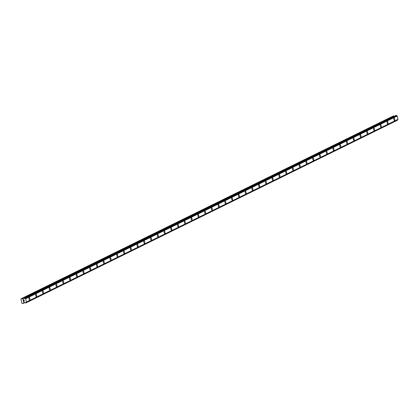 <?xml version="1.0" encoding="UTF-8"?>
<svg xmlns="http://www.w3.org/2000/svg" width="419" height="419" viewBox="0 0 419 419"><rect width="100%" height="100%" fill="white"/><g stroke="black" fill="none" stroke-linecap="round" stroke-linejoin="round"><path stroke-width="0.63" d="M394.075 118.069A1.257 0.456 -100.5 0 1 394.74 119.158A1.257 0.456 -100.5 0 1 394.578 120.531A1.257 0.456 -100.5 0 1 394.53 120.546A1.257 0.456 -100.5 0 1 393.865 119.452A1.257 0.456 -100.5 0 1 394.028 118.079A1.257 0.456 -100.5 0 1 394.075 118.069A1.257 0.456 -100.5 0 1 394.735 119.158A1.257 0.456 -100.5 0 1 394.572 120.531A1.257 0.456 -100.5 0 1 394.53 120.541M387.318 121.39A1.257 0.456 -100.5 0 1 387.984 122.484A1.257 0.456 -100.5 0 1 387.821 123.851A1.257 0.456 -100.5 0 1 387.774 123.867A1.257 0.456 -100.5 0 1 387.109 122.772A1.257 0.456 -100.5 0 1 387.271 121.405A1.257 0.456 -100.5 0 1 387.318 121.39A1.257 0.456 -100.5 0 1 387.978 122.484A1.257 0.456 -100.5 0 1 387.816 123.851A1.257 0.456 -100.5 0 1 387.774 123.867M380.562 124.71A1.257 0.456 -100.5 0 1 381.227 125.805A1.257 0.456 -100.5 0 1 381.065 127.172A1.257 0.456 -100.5 0 1 381.018 127.187A1.257 0.456 -100.5 0 1 380.352 126.098A1.257 0.456 -100.5 0 1 380.515 124.726A1.257 0.456 -100.5 0 1 380.562 124.71A1.257 0.456 -100.5 0 1 381.222 125.805A1.257 0.456 -100.5 0 1 381.06 127.177A1.257 0.456 -100.5 0 1 381.018 127.187M373.806 128.036A1.257 0.456 -100.5 0 1 374.471 129.125A1.257 0.456 -100.5 0 1 374.308 130.498A1.257 0.456 -100.5 0 1 374.261 130.513A1.257 0.456 -100.5 0 1 373.596 129.419A1.257 0.456 -100.5 0 1 373.758 128.052A1.257 0.456 -100.5 0 1 373.806 128.036A1.257 0.456 -100.5 0 1 374.466 129.131A1.257 0.456 -100.5 0 1 374.303 130.498A1.257 0.456 -100.5 0 1 374.261 130.513M367.049 131.357A1.257 0.456 -100.5 0 1 367.714 132.451A1.257 0.456 -100.5 0 1 367.552 133.818A1.257 0.456 -100.5 0 1 367.505 133.834A1.257 0.456 -100.5 0 1 366.84 132.739A1.257 0.456 -100.5 0 1 367.002 131.372A1.257 0.456 -100.5 0 1 367.049 131.357A1.257 0.456 -100.5 0 1 367.709 132.451A1.257 0.456 -100.5 0 1 367.547 133.818A1.257 0.456 -100.5 0 1 367.505 133.834M360.293 134.682A1.257 0.456 -100.5 0 1 360.958 135.772A1.257 0.456 -100.5 0 1 360.796 137.144A1.257 0.456 -100.5 0 1 360.749 137.154A1.257 0.456 -100.5 0 1 360.083 136.065A1.257 0.456 -100.5 0 1 360.246 134.693A1.257 0.456 -100.5 0 1 360.293 134.682A1.257 0.456 -100.5 0 1 360.953 135.772A1.257 0.456 -100.5 0 1 360.79 137.144A1.257 0.456 -100.5 0 1 360.749 137.16M353.531 138.003A1.257 0.456 -100.5 0 1 354.196 139.098A1.257 0.456 -100.5 0 1 354.039 140.465A1.257 0.456 -100.5 0 1 353.992 140.48A1.257 0.456 -100.5 0 1 353.327 139.386A1.257 0.456 -100.5 0 1 353.489 138.019A1.257 0.456 -100.5 0 1 353.531 138.003A1.257 0.456 -100.5 0 1 354.196 139.098A1.257 0.456 -100.5 0 1 354.034 140.465A1.257 0.456 -100.5 0 1 353.992 140.48M346.775 141.323A1.257 0.456 -100.5 0 1 347.44 142.418A1.257 0.456 -100.5 0 1 347.278 143.785A1.257 0.456 -100.5 0 1 347.236 143.801A1.257 0.456 -100.5 0 1 346.571 142.711A1.257 0.456 -100.5 0 1 346.733 141.339A1.257 0.456 -100.5 0 1 346.775 141.323A1.257 0.456 -100.5 0 1 347.44 142.418A1.257 0.456 -100.5 0 1 347.278 143.79A1.257 0.456 -100.5 0 1 347.231 143.801M340.019 144.649A1.257 0.456 -100.5 0 1 340.684 145.739A1.257 0.456 -100.5 0 1 340.521 147.111A1.257 0.456 -100.5 0 1 340.479 147.127A1.257 0.456 -100.5 0 1 339.814 146.032A1.257 0.456 -100.5 0 1 339.977 144.665A1.257 0.456 -100.5 0 1 340.019 144.649A1.257 0.456 -100.5 0 1 340.684 145.744A1.257 0.456 -100.5 0 1 340.521 147.111A1.257 0.456 -100.5 0 1 340.474 147.127M333.262 147.97A1.257 0.456 -100.5 0 1 333.927 149.064A1.257 0.456 -100.5 0 1 333.765 150.431A1.257 0.456 -100.5 0 1 333.723 150.447A1.257 0.456 -100.5 0 1 333.058 149.353A1.257 0.456 -100.5 0 1 333.22 147.986A1.257 0.456 -100.5 0 1 333.262 147.97A1.257 0.456 -100.5 0 1 333.927 149.064A1.257 0.456 -100.5 0 1 333.765 150.431A1.257 0.456 -100.5 0 1 333.718 150.447M326.506 151.296A1.257 0.456 -100.5 0 1 327.171 152.385A1.257 0.456 -100.5 0 1 327.009 153.757A1.257 0.456 -100.5 0 1 326.967 153.768A1.257 0.456 -100.5 0 1 326.301 152.678A1.257 0.456 -100.5 0 1 326.464 151.306A1.257 0.456 -100.5 0 1 326.506 151.296A1.257 0.456 -100.5 0 1 327.171 152.385A1.257 0.456 -100.5 0 1 327.009 153.757A1.257 0.456 -100.5 0 1 326.961 153.773M319.749 154.616A1.257 0.456 -100.5 0 1 320.415 155.711A1.257 0.456 -100.5 0 1 320.252 157.078A1.257 0.456 -100.5 0 1 320.21 157.094A1.257 0.456 -100.5 0 1 319.545 155.999A1.257 0.456 -100.5 0 1 319.707 154.632A1.257 0.456 -100.5 0 1 319.749 154.616A1.257 0.456 -100.5 0 1 320.415 155.711A1.257 0.456 -100.5 0 1 320.252 157.078A1.257 0.456 -100.5 0 1 320.205 157.094M312.993 157.937A1.257 0.456 -100.5 0 1 313.658 159.031A1.257 0.456 -100.5 0 1 313.496 160.398A1.257 0.456 -100.5 0 1 313.454 160.414A1.257 0.456 -100.5 0 1 312.789 159.325A1.257 0.456 -100.5 0 1 312.951 157.953A1.257 0.456 -100.5 0 1 312.993 157.937A1.257 0.456 -100.5 0 1 313.658 159.031A1.257 0.456 -100.5 0 1 313.496 160.398A1.257 0.456 -100.5 0 1 313.449 160.414M306.237 161.263A1.257 0.456 -100.5 0 1 306.902 162.352A1.257 0.456 -100.5 0 1 306.739 163.724A1.257 0.456 -100.5 0 1 306.698 163.74A1.257 0.456 -100.5 0 1 306.032 162.645A1.257 0.456 -100.5 0 1 306.195 161.278A1.257 0.456 -100.5 0 1 306.237 161.263A1.257 0.456 -100.5 0 1 306.897 162.352A1.257 0.456 -100.5 0 1 306.739 163.724A1.257 0.456 -100.5 0 1 306.692 163.74M299.48 164.583A1.257 0.456 -100.5 0 1 300.145 165.678A1.257 0.456 -100.5 0 1 299.983 167.045A1.257 0.456 -100.5 0 1 299.941 167.061A1.257 0.456 -100.5 0 1 299.276 165.966A1.257 0.456 -100.5 0 1 299.438 164.599A1.257 0.456 -100.5 0 1 299.48 164.583A1.257 0.456 -100.5 0 1 300.14 165.678A1.257 0.456 -100.5 0 1 299.978 167.045A1.257 0.456 -100.5 0 1 299.936 167.061M292.724 167.909A1.257 0.456 -100.5 0 1 293.389 168.998A1.257 0.456 -100.5 0 1 293.227 170.371A1.257 0.456 -100.5 0 1 293.185 170.381A1.257 0.456 -100.5 0 1 292.52 169.292A1.257 0.456 -100.5 0 1 292.682 167.919A1.257 0.456 -100.5 0 1 292.724 167.909A1.257 0.456 -100.5 0 1 293.384 168.998A1.257 0.456 -100.5 0 1 293.221 170.371A1.257 0.456 -100.5 0 1 293.18 170.381M285.968 171.23A1.257 0.456 -100.5 0 1 286.633 172.324A1.257 0.456 -100.5 0 1 286.47 173.691A1.257 0.456 -100.5 0 1 286.423 173.707A1.257 0.456 -100.5 0 1 285.763 172.612A1.257 0.456 -100.5 0 1 285.92 171.245A1.257 0.456 -100.5 0 1 285.968 171.23A1.257 0.456 -100.5 0 1 286.627 172.324A1.257 0.456 -100.5 0 1 286.465 173.691A1.257 0.456 -100.5 0 1 286.423 173.707M279.211 174.55A1.257 0.456 -100.5 0 1 279.876 175.645A1.257 0.456 -100.5 0 1 279.714 177.012A1.257 0.456 -100.5 0 1 279.667 177.028A1.257 0.456 -100.5 0 1 279.002 175.938A1.257 0.456 -100.5 0 1 279.164 174.566A1.257 0.456 -100.5 0 1 279.211 174.55A1.257 0.456 -100.5 0 1 279.871 175.645A1.257 0.456 -100.5 0 1 279.709 177.012A1.257 0.456 -100.5 0 1 279.667 177.028M272.455 177.876A1.257 0.456 -100.5 0 1 273.12 178.965A1.257 0.456 -100.5 0 1 272.958 180.338A1.257 0.456 -100.5 0 1 272.91 180.353A1.257 0.456 -100.5 0 1 272.245 179.259A1.257 0.456 -100.5 0 1 272.408 177.892A1.257 0.456 -100.5 0 1 272.455 177.876A1.257 0.456 -100.5 0 1 273.115 178.965A1.257 0.456 -100.5 0 1 272.952 180.338A1.257 0.456 -100.5 0 1 272.91 180.353M265.698 181.197A1.257 0.456 -100.5 0 1 266.364 182.291A1.257 0.456 -100.5 0 1 266.201 183.658A1.257 0.456 -100.5 0 1 266.154 183.674A1.257 0.456 -100.5 0 1 265.489 182.579A1.257 0.456 -100.5 0 1 265.651 181.212A1.257 0.456 -100.5 0 1 265.698 181.197A1.257 0.456 -100.5 0 1 266.358 182.291A1.257 0.456 -100.5 0 1 266.196 183.658A1.257 0.456 -100.5 0 1 266.154 183.674M258.942 184.517A1.257 0.456 -100.5 0 1 259.607 185.612A1.257 0.456 -100.5 0 1 259.445 186.984A1.257 0.456 -100.5 0 1 259.398 186.994A1.257 0.456 -100.5 0 1 258.733 185.905A1.257 0.456 -100.5 0 1 258.895 184.533A1.257 0.456 -100.5 0 1 258.942 184.517A1.257 0.456 -100.5 0 1 259.602 185.612A1.257 0.456 -100.5 0 1 259.44 186.984A1.257 0.456 -100.5 0 1 259.398 186.994M252.186 187.843A1.257 0.456 -100.5 0 1 252.851 188.938A1.257 0.456 -100.5 0 1 252.688 190.305A1.257 0.456 -100.5 0 1 252.641 190.32A1.257 0.456 -100.5 0 1 251.976 189.226A1.257 0.456 -100.5 0 1 252.138 187.859A1.257 0.456 -100.5 0 1 252.186 187.843A1.257 0.456 -100.5 0 1 252.846 188.938A1.257 0.456 -100.5 0 1 252.683 190.305A1.257 0.456 -100.5 0 1 252.641 190.32M245.429 191.164A1.257 0.456 -100.5 0 1 246.089 192.258A1.257 0.456 -100.5 0 1 245.932 193.625A1.257 0.456 -100.5 0 1 245.885 193.641A1.257 0.456 -100.5 0 1 245.22 192.546A1.257 0.456 -100.5 0 1 245.382 191.179A1.257 0.456 -100.5 0 1 245.429 191.164A1.257 0.456 -100.5 0 1 246.089 192.258A1.257 0.456 -100.5 0 1 245.927 193.625A1.257 0.456 -100.5 0 1 245.885 193.641M238.668 194.489A1.257 0.456 -100.5 0 1 239.333 195.579A1.257 0.456 -100.5 0 1 239.17 196.951A1.257 0.456 -100.5 0 1 239.123 196.967A1.257 0.456 -100.5 0 1 238.463 195.872A1.257 0.456 -100.5 0 1 238.626 194.5A1.257 0.456 -100.5 0 1 238.668 194.489A1.257 0.456 -100.5 0 1 239.333 195.579A1.257 0.456 -100.5 0 1 239.17 196.951A1.257 0.456 -100.5 0 1 239.129 196.961M231.911 197.81A1.257 0.456 -100.5 0 1 232.576 198.905A1.257 0.456 -100.5 0 1 232.414 200.272A1.257 0.456 -100.5 0 1 232.367 200.287A1.257 0.456 -100.5 0 1 231.707 199.193A1.257 0.456 -100.5 0 1 231.869 197.826A1.257 0.456 -100.5 0 1 231.911 197.81A1.257 0.456 -100.5 0 1 232.576 198.905A1.257 0.456 -100.5 0 1 232.414 200.272A1.257 0.456 -100.5 0 1 232.372 200.287M225.155 201.136A1.257 0.456 -100.5 0 1 225.82 202.225A1.257 0.456 -100.5 0 1 225.658 203.597A1.257 0.456 -100.5 0 1 225.611 203.608A1.257 0.456 -100.5 0 1 224.951 202.518A1.257 0.456 -100.5 0 1 225.113 201.146A1.257 0.456 -100.5 0 1 225.155 201.13A1.257 0.456 -100.5 0 1 225.82 202.225A1.257 0.456 -100.5 0 1 225.658 203.592A1.257 0.456 -100.5 0 1 225.616 203.608M218.399 204.456A1.257 0.456 -100.5 0 1 219.064 205.546A1.257 0.456 -100.5 0 1 218.901 206.918A1.257 0.456 -100.5 0 1 218.854 206.934A1.257 0.456 -100.5 0 1 218.194 205.839A1.257 0.456 -100.5 0 1 218.357 204.472A1.257 0.456 -100.5 0 1 218.399 204.456A1.257 0.456 -100.5 0 1 219.064 205.551A1.257 0.456 -100.5 0 1 218.901 206.918A1.257 0.456 -100.5 0 1 218.859 206.934M211.642 207.777A1.257 0.456 -100.5 0 1 212.307 208.872A1.257 0.456 -100.5 0 1 212.145 210.238A1.257 0.456 -100.5 0 1 212.098 210.254A1.257 0.456 -100.5 0 1 211.438 209.16A1.257 0.456 -100.5 0 1 211.6 207.793A1.257 0.456 -100.5 0 1 211.642 207.777A1.257 0.456 -100.5 0 1 212.307 208.872A1.257 0.456 -100.5 0 1 212.145 210.238A1.257 0.456 -100.5 0 1 212.103 210.254M204.886 211.103A1.257 0.456 -100.5 0 1 205.551 212.192A1.257 0.456 -100.5 0 1 205.389 213.564A1.257 0.456 -100.5 0 1 205.341 213.58A1.257 0.456 -100.5 0 1 204.682 212.485A1.257 0.456 -100.5 0 1 204.844 211.113A1.257 0.456 -100.5 0 1 204.886 211.103A1.257 0.456 -100.5 0 1 205.551 212.192A1.257 0.456 -100.5 0 1 205.389 213.564A1.257 0.456 -100.5 0 1 205.347 213.575M198.129 214.423A1.257 0.456 -100.5 0 1 198.795 215.518A1.257 0.456 -100.5 0 1 198.632 216.885A1.257 0.456 -100.5 0 1 198.585 216.901A1.257 0.456 -100.5 0 1 197.925 215.806A1.257 0.456 -100.5 0 1 198.087 214.439A1.257 0.456 -100.5 0 1 198.129 214.423A1.257 0.456 -100.5 0 1 198.789 215.518A1.257 0.456 -100.5 0 1 198.632 216.885A1.257 0.456 -100.5 0 1 198.59 216.901M191.373 217.744A1.257 0.456 -100.5 0 1 192.038 218.838A1.257 0.456 -100.5 0 1 191.876 220.205A1.257 0.456 -100.5 0 1 191.829 220.221A1.257 0.456 -100.5 0 1 191.169 219.132A1.257 0.456 -100.5 0 1 191.331 217.76A1.257 0.456 -100.5 0 1 191.373 217.744A1.257 0.456 -100.5 0 1 192.033 218.838A1.257 0.456 -100.5 0 1 191.871 220.211A1.257 0.456 -100.5 0 1 191.834 220.221M184.617 221.07A1.257 0.456 -100.5 0 1 185.282 222.159A1.257 0.456 -100.5 0 1 185.119 223.531A1.257 0.456 -100.5 0 1 185.072 223.547A1.257 0.456 -100.5 0 1 184.412 222.452A1.257 0.456 -100.5 0 1 184.575 221.085A1.257 0.456 -100.5 0 1 184.617 221.07A1.257 0.456 -100.5 0 1 185.277 222.164A1.257 0.456 -100.5 0 1 185.114 223.531A1.257 0.456 -100.5 0 1 185.078 223.547M177.86 224.39A1.257 0.456 -100.5 0 1 178.525 225.485A1.257 0.456 -100.5 0 1 178.363 226.852A1.257 0.456 -100.5 0 1 178.316 226.868A1.257 0.456 -100.5 0 1 177.656 225.773A1.257 0.456 -100.5 0 1 177.813 224.406A1.257 0.456 -100.5 0 1 177.86 224.39A1.257 0.456 -100.5 0 1 178.52 225.485A1.257 0.456 -100.5 0 1 178.358 226.852A1.257 0.456 -100.5 0 1 178.321 226.868M171.104 227.716A1.257 0.456 -100.5 0 1 171.769 228.805A1.257 0.456 -100.5 0 1 171.607 230.178A1.257 0.456 -100.5 0 1 171.56 230.193A1.257 0.456 -100.5 0 1 170.894 229.099A1.257 0.456 -100.5 0 1 171.057 227.727A1.257 0.456 -100.5 0 1 171.104 227.716A1.257 0.456 -100.5 0 1 171.764 228.805A1.257 0.456 -100.5 0 1 171.601 230.178A1.257 0.456 -100.5 0 1 171.56 230.188M164.348 231.037A1.257 0.456 -100.5 0 1 165.013 232.131A1.257 0.456 -100.5 0 1 164.85 233.498A1.257 0.456 -100.5 0 1 164.803 233.514A1.257 0.456 -100.5 0 1 164.138 232.419A1.257 0.456 -100.5 0 1 164.3 231.052A1.257 0.456 -100.5 0 1 164.348 231.037A1.257 0.456 -100.5 0 1 165.007 232.131A1.257 0.456 -100.5 0 1 164.845 233.498A1.257 0.456 -100.5 0 1 164.803 233.514M157.591 234.357A1.257 0.456 -100.5 0 1 158.256 235.452A1.257 0.456 -100.5 0 1 158.094 236.819A1.257 0.456 -100.5 0 1 158.047 236.835A1.257 0.456 -100.5 0 1 157.382 235.745A1.257 0.456 -100.5 0 1 157.544 234.373A1.257 0.456 -100.5 0 1 157.591 234.357A1.257 0.456 -100.5 0 1 158.251 235.452A1.257 0.456 -100.5 0 1 158.089 236.819A1.257 0.456 -100.5 0 1 158.047 236.835M150.835 237.683A1.257 0.456 -100.5 0 1 151.5 238.772A1.257 0.456 -100.5 0 1 151.338 240.145A1.257 0.456 -100.5 0 1 151.29 240.16A1.257 0.456 -100.5 0 1 150.625 239.066A1.257 0.456 -100.5 0 1 150.788 237.699A1.257 0.456 -100.5 0 1 150.835 237.683A1.257 0.456 -100.5 0 1 151.495 238.772A1.257 0.456 -100.5 0 1 151.332 240.145A1.257 0.456 -100.5 0 1 151.29 240.16M144.078 241.004A1.257 0.456 -100.5 0 1 144.744 242.098A1.257 0.456 -100.5 0 1 144.581 243.465A1.257 0.456 -100.5 0 1 144.534 243.481A1.257 0.456 -100.5 0 1 143.869 242.386A1.257 0.456 -100.5 0 1 144.031 241.019A1.257 0.456 -100.5 0 1 144.078 241.004A1.257 0.456 -100.5 0 1 144.738 242.098A1.257 0.456 -100.5 0 1 144.576 243.465A1.257 0.456 -100.5 0 1 144.534 243.481M137.322 244.329A1.257 0.456 -100.5 0 1 137.987 245.419A1.257 0.456 -100.5 0 1 137.825 246.791A1.257 0.456 -100.5 0 1 137.778 246.801A1.257 0.456 -100.5 0 1 137.113 245.712A1.257 0.456 -100.5 0 1 137.275 244.34A1.257 0.456 -100.5 0 1 137.322 244.329A1.257 0.456 -100.5 0 1 137.982 245.419A1.257 0.456 -100.5 0 1 137.82 246.791A1.257 0.456 -100.5 0 1 137.778 246.801M130.56 247.65A1.257 0.456 -100.5 0 1 131.226 248.745A1.257 0.456 -100.5 0 1 131.068 250.112A1.257 0.456 -100.5 0 1 131.016 250.127A1.257 0.456 -100.5 0 1 130.356 249.033A1.257 0.456 -100.5 0 1 130.519 247.666A1.257 0.456 -100.5 0 1 130.56 247.65A1.257 0.456 -100.5 0 1 131.226 248.745A1.257 0.456 -100.5 0 1 131.063 250.112A1.257 0.456 -100.5 0 1 131.021 250.127M123.804 250.971A1.257 0.456 -100.5 0 1 124.469 252.065A1.257 0.456 -100.5 0 1 124.307 253.432A1.257 0.456 -100.5 0 1 124.26 253.448A1.257 0.456 -100.5 0 1 123.6 252.358A1.257 0.456 -100.5 0 1 123.762 250.986A1.257 0.456 -100.5 0 1 123.804 250.971A1.257 0.456 -100.5 0 1 124.469 252.065A1.257 0.456 -100.5 0 1 124.307 253.432A1.257 0.456 -100.5 0 1 124.265 253.448M117.048 254.296A1.257 0.456 -100.5 0 1 117.713 255.386A1.257 0.456 -100.5 0 1 117.55 256.758A1.257 0.456 -100.5 0 1 117.503 256.774A1.257 0.456 -100.5 0 1 116.843 255.679A1.257 0.456 -100.5 0 1 117.006 254.312A1.257 0.456 -100.5 0 1 117.048 254.296A1.257 0.456 -100.5 0 1 117.713 255.386A1.257 0.456 -100.5 0 1 117.55 256.758A1.257 0.456 -100.5 0 1 117.509 256.774M110.291 257.617A1.257 0.456 -100.5 0 1 110.956 258.712A1.257 0.456 -100.5 0 1 110.794 260.079A1.257 0.456 -100.5 0 1 110.747 260.094A1.257 0.456 -100.5 0 1 110.087 259A1.257 0.456 -100.5 0 1 110.249 257.633A1.257 0.456 -100.5 0 1 110.291 257.617A1.257 0.456 -100.5 0 1 110.956 258.712A1.257 0.456 -100.5 0 1 110.794 260.079A1.257 0.456 -100.5 0 1 110.752 260.094M103.535 260.937A1.257 0.456 -100.5 0 1 104.2 262.032A1.257 0.456 -100.5 0 1 104.038 263.404A1.257 0.456 -100.5 0 1 103.991 263.415A1.257 0.456 -100.5 0 1 103.331 262.325A1.257 0.456 -100.5 0 1 103.493 260.953A1.257 0.456 -100.5 0 1 103.535 260.937A1.257 0.456 -100.5 0 1 104.2 262.032A1.257 0.456 -100.5 0 1 104.038 263.404A1.257 0.456 -100.5 0 1 103.996 263.415M96.779 264.263A1.257 0.456 -100.5 0 1 97.444 265.358A1.257 0.456 -100.5 0 1 97.281 266.725A1.257 0.456 -100.5 0 1 97.234 266.741A1.257 0.456 -100.5 0 1 96.574 265.646A1.257 0.456 -100.5 0 1 96.737 264.279A1.257 0.456 -100.5 0 1 96.779 264.263A1.257 0.456 -100.5 0 1 97.444 265.358A1.257 0.456 -100.5 0 1 97.281 266.725A1.257 0.456 -100.5 0 1 97.239 266.741M90.022 267.584A1.257 0.456 -100.5 0 1 90.687 268.679A1.257 0.456 -100.5 0 1 90.525 270.046A1.257 0.456 -100.5 0 1 90.478 270.061A1.257 0.456 -100.5 0 1 89.818 268.967A1.257 0.456 -100.5 0 1 89.98 267.6A1.257 0.456 -100.5 0 1 90.022 267.584A1.257 0.456 -100.5 0 1 90.682 268.679A1.257 0.456 -100.5 0 1 90.525 270.046A1.257 0.456 -100.5 0 1 90.483 270.061M83.261 270.91A1.257 0.456 -100.5 0 1 83.926 271.999A1.257 0.456 -100.5 0 1 83.763 273.371A1.257 0.456 -100.5 0 1 83.721 273.387M83.769 273.371A1.257 0.456 -100.5 0 1 83.727 273.382A1.257 0.456 -100.5 0 1 83.062 272.292A1.257 0.456 -100.5 0 1 83.224 270.92A1.257 0.456 -100.5 0 1 83.266 270.91A1.257 0.456 -100.5 0 1 83.931 271.999A1.257 0.456 -100.5 0 1 83.769 273.371M76.504 274.23A1.257 0.456 -100.5 0 1 77.169 275.325A1.257 0.456 -100.5 0 1 77.007 276.692A1.257 0.456 -100.5 0 1 76.965 276.708A1.257 0.456 -100.5 0 1 76.305 275.613A1.257 0.456 -100.5 0 1 76.468 274.246A1.257 0.456 -100.5 0 1 76.509 274.23A1.257 0.456 -100.5 0 1 77.175 275.325A1.257 0.456 -100.5 0 1 77.012 276.692A1.257 0.456 -100.5 0 1 76.97 276.708M69.748 277.556A1.257 0.456 -100.5 0 1 70.413 278.645A1.257 0.456 -100.5 0 1 70.251 280.018A1.257 0.456 -100.5 0 1 70.209 280.028A1.257 0.456 -100.5 0 1 69.549 278.939A1.257 0.456 -100.5 0 1 69.711 277.567A1.257 0.456 -100.5 0 1 69.753 277.551A1.257 0.456 -100.5 0 1 70.418 278.645A1.257 0.456 -100.5 0 1 70.256 280.012A1.257 0.456 -100.5 0 1 70.214 280.028M62.991 280.877A1.257 0.456 -100.5 0 1 63.657 281.971A1.257 0.456 -100.5 0 1 63.494 283.338A1.257 0.456 -100.5 0 1 63.452 283.354A1.257 0.456 -100.5 0 1 62.792 282.259A1.257 0.456 -100.5 0 1 62.95 280.892A1.257 0.456 -100.5 0 1 62.997 280.877A1.257 0.456 -100.5 0 1 63.662 281.966A1.257 0.456 -100.5 0 1 63.499 283.338A1.257 0.456 -100.5 0 1 63.452 283.354M56.235 284.197A1.257 0.456 -100.5 0 1 56.9 285.292A1.257 0.456 -100.5 0 1 56.738 286.659A1.257 0.456 -100.5 0 1 56.696 286.675A1.257 0.456 -100.5 0 1 56.031 285.58A1.257 0.456 -100.5 0 1 56.193 284.213A1.257 0.456 -100.5 0 1 56.24 284.197A1.257 0.456 -100.5 0 1 56.905 285.292A1.257 0.456 -100.5 0 1 56.743 286.659A1.257 0.456 -100.5 0 1 56.696 286.675M49.479 287.523A1.257 0.456 -100.5 0 1 50.144 288.612A1.257 0.456 -100.5 0 1 49.981 289.985A1.257 0.456 -100.5 0 1 49.94 290A1.257 0.456 -100.5 0 1 49.274 288.906A1.257 0.456 -100.5 0 1 49.437 287.534A1.257 0.456 -100.5 0 1 49.484 287.523A1.257 0.456 -100.5 0 1 50.149 288.612A1.257 0.456 -100.5 0 1 49.987 289.985A1.257 0.456 -100.5 0 1 49.94 289.995M42.722 290.844A1.257 0.456 -100.5 0 1 43.387 291.938A1.257 0.456 -100.5 0 1 43.225 293.305A1.257 0.456 -100.5 0 1 43.183 293.321A1.257 0.456 -100.5 0 1 42.518 292.226A1.257 0.456 -100.5 0 1 42.68 290.859A1.257 0.456 -100.5 0 1 42.728 290.844A1.257 0.456 -100.5 0 1 43.393 291.938A1.257 0.456 -100.5 0 1 43.23 293.305A1.257 0.456 -100.5 0 1 43.183 293.321M35.966 294.169A1.257 0.456 -100.5 0 1 36.631 295.259A1.257 0.456 -100.5 0 1 36.469 296.631A1.257 0.456 -100.5 0 1 36.427 296.642A1.257 0.456 -100.5 0 1 35.762 295.552A1.257 0.456 -100.5 0 1 35.924 294.18A1.257 0.456 -100.5 0 1 35.971 294.164A1.257 0.456 -100.5 0 1 36.636 295.259A1.257 0.456 -100.5 0 1 36.474 296.626A1.257 0.456 -100.5 0 1 36.427 296.642M29.21 297.49A1.257 0.456 -100.5 0 1 29.875 298.585A1.257 0.456 -100.5 0 1 29.712 299.952A1.257 0.456 -100.5 0 1 29.67 299.967A1.257 0.456 -100.5 0 1 29.005 298.873A1.257 0.456 -100.5 0 1 29.168 297.506A1.257 0.456 -100.5 0 1 29.215 297.49A1.257 0.456 -100.5 0 1 29.88 298.579A1.257 0.456 -100.5 0 1 29.718 299.952A1.257 0.456 -100.5 0 1 29.67 299.967M23.998 300.088L23.637 300.156L23.998 300.088L24.108 300.58L23.998 300.088M23.637 300.156L23.7 300.423L23.637 300.156M23.579 300.166L23.213 300.234L23.579 300.166M23.213 300.234L23.323 300.727L23.218 300.234M23.139 300.182L23.265 300.737L23.139 300.182L24.045 300.014L24.171 300.57M24.024 300.999L24.202 301.544M23.427 301.188L23.548 301.711L23.427 301.188M23.338 301.067L23.485 301.722L23.338 301.067L24.108 301.497L24.182 301.083L24.108 301.497M23.019 299.292L23.857 299.009A0.539 0.498 63.8 0 0 24.176 298.538L24.464 298.134L25.13 298.359A0.539 0.498 63.8 0 0 25.627 298.679L26.392 302.12A0.539 0.498 63.8 0 0 26.078 302.586L25.789 302.989L25.124 302.764A0.539 0.498 63.8 0 0 24.621 302.445L23.783 302.434L23.186 303.372A0.335 0.309 63.8 0 1 22.993 303.508L21.94 303.461L20.95 299.025L21.898 298.611A0.335 0.309 63.8 0 1 22.139 298.668L23.019 299.292L24.134 298.742M397.626 119.954L26.004 302.701L397.694 119.844A0.539 0.498 63.8 0 1 397.919 119.42M394.263 116.283L393.755 115.922A0.335 0.309 -116.2 0 0 393.514 115.869L21.112 298.757M26.392 302.12L398.013 119.373L397.243 115.932A0.539 0.498 63.8 0 1 396.751 115.618L396.028 115.419M25.847 302.958L397.558 119.991M398.05 119.289L26.434 302.036L398.04 119.305M25.695 298.742L397.312 115.995M25.679 298.731L397.301 115.984M25.627 298.679L397.243 115.932M23.134 303.435L24.946 302.544L23.066 303.482M23.186 303.372L24.91 302.523M25.889 302.874L397.505 120.127M25.889 302.827L397.511 120.08M26.078 302.586L397.694 119.844M25.13 298.359L396.751 115.618M25.014 298.281L396.636 115.534M24.972 298.281L396.589 115.534M24.857 298.208L396.479 115.461M24.836 298.166L396.453 115.419M24.695 298.092L396.316 115.351M24.464 298.134L396.081 115.393M23.113 299.313L24.082 298.841M22.139 298.668L393.755 115.922M21.898 298.611L393.514 115.869M25.821 302.979L397.437 120.232M24.433 298.145L396.055 115.403"/></g></svg>
